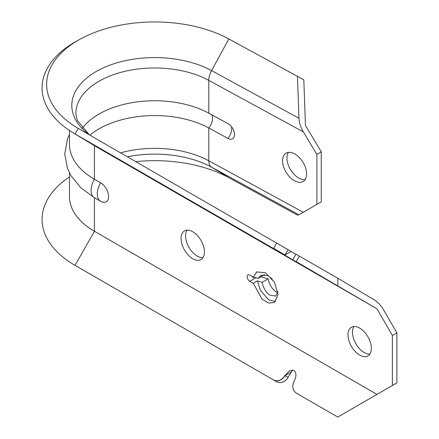 <?xml version="1.0" encoding="UTF-8"?>
<svg xmlns="http://www.w3.org/2000/svg" width="439" height="439" viewBox="0 0 439 439"><rect width="100%" height="100%" fill="white"/><g stroke="black" fill="none" stroke-linecap="round" stroke-linejoin="round"><path stroke-width="0.66" d="M296.232 261.617L376.991 308.826L392.378 335.467L396.883 332.866L383.741 310.104C381.003 305.451 377.721 301.961 373.907 299.634L337.849 278.288L337.767 285.597M292.857 259.476L295.974 254.17L337.849 278.288M89.216 134.74A82.867 47.84 180 0 1 98.984 69.982A82.867 47.84 180 0 1 211.565 70.619L228.84 38.967A108.038 62.376 180 0 0 80.315 39.076A108.038 62.376 180 0 0 76.408 127.315A108.038 62.376 180 0 0 78.29 128.429L288.094 249.698L284.823 255.169L273.64 248.326L284.977 255.01L291.057 251.498L288.094 249.698M292.511 370.028L288.094 377.375A9.444 7.71 118.7 0 1 276.877 381.798A9.444 7.71 118.7 0 1 276.757 381.732M78.29 128.429L75.058 133.928L94.423 145.682L94.423 179.222A15.958 9.214 120 0 0 94.39 197.704A15.958 9.214 120 0 0 94.423 197.726L94.423 231.26L75.058 265.375L273.53 379.96C277.827 381.809 281.591 380.383 284.823 375.685L284.977 375.663A9.444 7.71 118.7 0 1 273.76 380.092A9.444 7.71 118.7 0 1 273.706 380.059M273.53 379.96L276.877 381.798M284.823 375.685L289.35 370.906L293.993 370.461C296.501 372.568 296.561 376.108 294.168 381.079C291.787 386.276 292.473 390.271 296.232 393.07L337.767 417.05L396.883 382.918L396.883 332.866M295.859 254.368L291.057 251.498M284.823 255.169L293.993 260.596C296.479 262.006 296.539 261.995 294.168 260.563L295.963 261.693M275.637 301.604L268.695 299.87L260.376 290.223L257.38 280.911L253.281 283.276L262.001 299.096L268.613 303.047L274.375 302.586L278.035 294.481L274.37 282.14L265.513 272.795L256.667 271.922L253.287 277.108L256.925 271.779M261.128 276.762L268.13 278.886L262.116 282.359L257.38 280.911M262.116 282.359C263.323 288 265.908 292.264 269.87 295.151L275.714 296.084L277.832 291.77M272.284 278.995L267.68 275.522L260.843 275.231L258.28 278.408L253.429 277.025M253.281 283.276L249.824 281.278A3.775 2.179 60 0 1 247.36 277.947A3.775 2.179 60 0 1 247.936 274.924A3.775 2.179 60 0 1 249.824 275.11L253.287 277.108M89.907 135.135A78.844 45.519 180 0 1 208.805 127.985L227.973 138.433A9.071 5.383 -121.5 0 0 234.135 137.023A9.071 5.383 -121.5 0 0 227.973 123.622L208.805 113.174L208.805 80.381A78.844 45.519 0 0 0 123.463 71.683A78.844 45.519 0 0 0 75.837 113.481L77.259 120.423L89.402 134.844M69.461 130.449L69.461 144.431A85.215 49.201 180 0 0 94.423 179.222L100.597 182.789A11.332 6.541 60 0 1 108.609 196.628A11.332 6.541 60 0 1 100.668 201.325A11.332 6.541 60 0 1 100.597 201.292A15.958 9.214 120 0 1 100.564 201.271A15.958 15.958 0 0 0 100.668 201.325M82.258 128.287A78.844 45.519 180 0 1 208.805 113.174M94.423 197.726L100.531 201.254M298.948 118.239C299.168 122.706 300.644 127.266 303.376 131.919L208.805 80.381A14.163 7.94 118.6 0 1 211.565 70.619L298.948 118.239L297.45 76.359L303.815 79.838L305.451 125.4L321.266 151.784L321.266 201.841L298.948 214.792L211.565 167.166A82.867 47.84 0 0 0 127.398 156.783M135.788 161.629A108.038 62.376 180 0 1 228.84 177.685L297.45 215.072L298.948 214.792M303.376 131.919L316.892 154.462L321.266 151.784M305.089 179.595A16.523 9.812 58.5 0 1 293.005 173.136A16.523 9.812 58.5 0 1 286.936 158.1A16.523 9.812 58.5 0 1 288.439 152.382M282.562 160.778A16.523 9.812 58.5 0 1 285.954 153.227A16.523 9.812 58.5 0 1 299.091 157.283A16.523 9.812 58.5 0 1 306.592 173.877A16.523 9.812 58.5 0 1 303.201 181.422A16.523 9.812 58.5 0 1 290.058 177.367A16.523 9.812 58.5 0 1 282.562 160.778M204.426 251.981A16.523 9.543 -120 0 0 197.21 235.353A16.523 9.543 -120 0 0 184.479 230.925A16.523 9.543 -120 0 0 181.055 238.487A16.523 9.543 -120 0 0 188.265 255.119A16.523 9.543 -120 0 0 201.002 259.548A16.523 9.543 -120 0 0 204.426 251.981M202.944 257.704A16.523 9.543 60 0 1 185.56 235.886A16.523 9.543 60 0 1 187.041 230.168M371.345 348.352A16.523 9.543 -120 0 0 364.129 331.725A16.523 9.543 -120 0 0 351.398 327.296A16.523 9.543 -120 0 0 347.973 334.858A16.523 9.543 -120 0 0 355.189 351.491A16.523 9.543 -120 0 0 367.92 355.914A16.523 9.543 -120 0 0 371.345 348.352M369.863 354.07A16.523 9.543 60 0 1 352.484 332.257A16.523 9.543 60 0 1 353.966 326.539M392.378 335.467L392.378 385.519M316.892 204.514L316.892 154.462M376.991 308.826L94.423 145.682A85.215 49.201 180 0 1 92.942 144.804L73.099 132.765A112.603 65.01 180 0 0 75.058 133.928L273.53 248.512M376.991 394.403L94.423 231.26A85.215 49.201 180 0 1 69.461 196.474L69.461 172.933M75.058 265.375A112.603 65.01 180 0 1 69.461 176.917M73.099 132.765A112.603 65.01 180 0 1 77.171 40.8L80.315 39.076M228.84 38.967L297.45 76.359M268.13 278.886C269.332 284.532 271.917 288.796 275.879 291.677L277.744 292.665M264.454 274.54L258.28 278.408M252.392 276.592A3.775 2.179 -120 0 0 253.166 277.695L254.027 277.196M299.458 256.124L296.341 261.43M273.64 248.326L276.757 243.014M291.057 372.157L284.977 375.663L288.094 377.375M255.948 277.744L249.824 281.278M231.424 126.597A10.295 5.767 -61.4 0 1 231.699 128.748A10.295 5.767 -61.4 0 1 227.973 138.433M100.597 182.789A15.958 9.214 120 0 0 97.26 193.967A15.958 9.214 120 0 0 100.564 201.271L94.39 197.704L80.875 187.815L70.92 175.584L67.491 168.477L64.742 153.754L67.584 138.647L69.461 134.433M211.598 114.694A10.295 5.767 -61.4 0 1 212.531 118.3A10.295 5.767 -61.4 0 1 208.805 127.985L208.805 160.784L303.376 212.322M120.577 152.843A78.844 45.519 180 0 1 208.805 160.784A14.163 7.94 118.6 0 0 211.565 167.166L228.84 177.685"/></g></svg>
